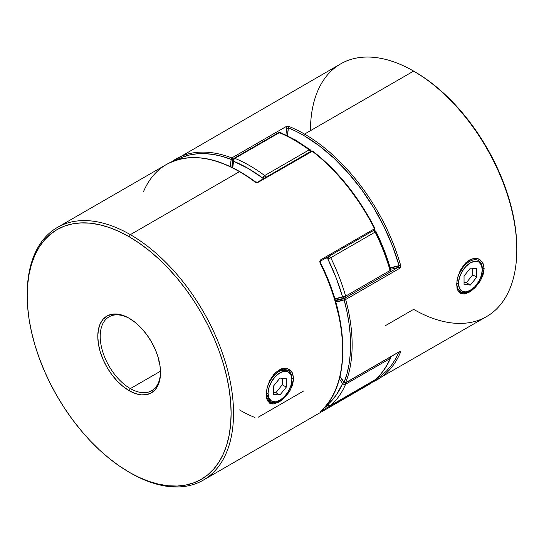 <?xml version="1.0" encoding="UTF-8"?>
<svg xmlns="http://www.w3.org/2000/svg" width="544" height="544" viewBox="0 0 544 544"><rect width="100%" height="100%" fill="white"/><g stroke="black" fill="none" stroke-linecap="round" stroke-linejoin="round"><path stroke-width="0.82" d="M158.916 361.644A17.959 10.37 180 0 1 159.086 360.93A17.959 10.37 0 0 0 158.916 361.644M279.541 400.493A17.959 10.37 -60 0 1 270.15 401.628A17.959 10.37 -60 0 1 266.431 393.407L268.042 393.407A16.816 9.71 -60 0 1 279.936 372.81A16.816 9.71 -60 0 1 291.829 379.678L291.829 378.746A17.959 10.37 120 0 0 279.126 371.416A17.959 10.37 120 0 0 266.431 393.407A17.959 10.37 -60 0 1 274.271 375.34A17.959 10.37 -60 0 1 288.109 370.525A17.959 10.37 -60 0 1 291.829 378.746L290.924 374.945L288.347 371.98L284.485 371.232L279.936 372.81L275.386 376.482L271.531 381.691L268.947 387.627L268.042 393.407L268.947 398.14L271.531 401.105L275.386 401.853L279.936 400.275L284.485 396.603L288.347 391.394L290.924 385.451L291.829 379.678A16.816 9.71 -60 0 1 279.936 400.275A16.816 9.71 -60 0 1 268.042 393.407L266.431 393.407A17.959 10.37 120 0 0 279.126 400.738L279.936 400.275M279.936 395.005L273.584 394.441L273.584 385.975L279.936 378.08L286.287 378.644L286.287 387.11L279.936 395.005L273.584 394.441L273.584 385.975L279.936 378.08L286.287 378.644L286.287 387.11L282.254 384.785L282.254 378.284L282.254 384.785L286.287 387.11L279.936 395.005L275.903 392.68L279.936 395.005M273.584 392.476L275.903 392.68L282.254 384.785L275.903 392.68L273.584 392.476M469.996 290.537A17.959 10.37 -60 0 1 460.612 291.666A17.959 10.37 -60 0 1 456.892 283.444A17.959 10.37 -60 0 1 464.732 265.377A17.959 10.37 -60 0 1 478.564 260.562A17.959 10.37 -60 0 1 482.283 268.784L482.283 269.715A16.816 9.71 -60 0 1 470.397 290.312A16.816 9.71 -60 0 1 458.504 283.444L456.892 283.444A17.959 10.37 120 0 0 469.588 290.775L474.946 286.64L478.802 281.438L481.379 275.495L482.283 269.715L481.379 264.982L478.802 262.018L474.946 261.27L470.397 262.854L465.848 266.526L461.985 271.728L459.408 277.671L458.504 283.444L459.408 288.177L461.985 291.142L465.848 291.897L470.397 290.312M456.892 283.444L458.504 283.444A16.816 9.71 -60 0 1 470.397 262.854A16.816 9.71 -60 0 1 482.283 269.715L482.283 268.784A17.959 10.37 120 0 0 469.588 261.453A17.959 10.37 120 0 0 456.892 283.444M476.741 277.148L470.397 285.049L464.046 284.478L464.046 276.012L470.397 268.117L476.741 268.682L476.741 277.148L470.397 285.049L466.364 282.717L472.709 274.822L476.741 277.148L472.709 274.822L472.709 268.321L472.709 274.822L466.364 282.717L470.397 285.049L464.046 284.478L464.046 276.012L470.397 268.117L476.741 268.682L476.741 277.148M464.046 282.513L466.364 282.717L464.046 282.513M269.844 401.438L266.302 393.332L266.58 398.317M267.573 400.942L273.55 403.961L282.377 399.677L290.414 389.96L293.699 378.597L291.693 378.672L293.699 378.597L292.502 385.268L289.197 391.993L284.403 397.841M374.925 379.896A1.122 0.911 -129.4 0 1 374.653 380.433L367.962 385.064A145.901 84.232 -120 0 0 374.544 380.508L320.056 411.679A145.901 84.232 -120 0 0 320.056 262.949L319.763 261.208L320.579 259.903L374.544 228.752A145.901 84.232 -120 0 0 312.161 151.144A1.122 0.646 -120 0 0 312.025 151.055L258.067 182.206A1.122 0.646 -120 0 0 257.509 182.152L257.502 182.152A1.122 0.646 60 0 1 258.067 182.206L312.025 151.055A1.122 0.646 -120 0 0 311.467 151.001L312.161 151.144L258.196 182.301L256.55 182.566L254.939 181.941A145.901 84.232 -120 0 0 239.462 171.659L130.363 234.648L129.159 236.742A144.187 83.246 60 0 1 231.112 413.331A144.187 83.246 60 0 1 129.159 472.199L130.363 472.899A145.901 84.232 -120 0 0 233.532 413.331A145.901 84.232 -120 0 0 130.363 234.648A145.901 84.232 60 0 1 225.678 363.215A145.901 84.232 60 0 1 203.313 480.121A145.901 84.232 60 0 1 130.363 472.899L139.148 477.401L149.049 481.42L158.753 484.214L168.171 485.765L177.215 486.044L185.796 485.064L193.834 482.82L201.253 479.339L207.971 474.66L213.928 468.819L219.076 461.883L223.353 453.907L226.719 444.972L229.153 435.173L230.622 424.592L231.112 413.331L230.622 401.513L229.153 389.232L226.719 376.625L223.353 363.8L219.076 350.887L213.928 338.008L207.971 325.285L201.253 312.848L193.834 300.805L185.796 289.286L177.215 278.392L168.171 268.226L158.753 258.896L149.049 250.485L139.148 243.08L129.159 236.742L119.163 231.54L109.262 227.521L99.559 224.726L90.141 223.176L81.097 222.897L72.515 223.876L64.478 226.12L57.059 229.602L50.34 234.28L44.384 240.122L39.236 247.058L34.959 255.034L31.593 263.969L29.158 273.768L27.69 284.349L27.2 295.61L27.69 307.428L29.158 319.709L31.593 332.316L34.959 345.141L39.236 358.054L44.384 370.933L50.34 383.656L57.059 396.093L64.478 408.136L72.515 419.655L81.097 430.549L90.141 440.715L99.559 450.044L109.262 458.456L119.163 465.861L129.159 472.199A144.187 83.246 60 0 1 129.152 472.199A144.187 83.246 60 0 1 27.2 295.61A144.187 83.246 60 0 1 129.159 236.742L130.363 234.648L239.462 171.659A145.901 84.232 -120 0 0 166.512 164.431L57.419 227.419A145.901 84.232 60 0 1 130.363 234.648A145.901 84.232 -120 0 0 27.2 294.209A145.901 84.232 -120 0 0 27.2 294.909A145.901 84.232 60 0 1 57.419 227.419M129.764 318.614A42.65 24.623 -120 0 0 100.212 336.709A42.65 24.623 -120 0 0 130.363 388.593L129.159 390.687A44.356 25.609 60 0 1 97.791 336.362A44.356 25.609 60 0 1 129.159 318.254L135.272 322.483L141.161 327.937L146.581 334.417L151.334 341.666L155.237 349.404L158.134 357.34L159.916 365.167L160.521 372.579L159.916 379.297L158.134 385.064L155.237 389.647L151.334 392.884L146.581 394.645L141.161 394.862L135.272 393.523L129.159 390.687L123.039 386.458L117.15 381.004L111.731 374.524L106.978 367.275L103.074 359.536L100.178 351.601L98.396 343.774L97.791 336.362L98.396 329.644L100.178 323.877L103.074 319.294L106.978 316.057L111.731 314.296L117.15 314.078L123.039 315.418L129.159 318.254A44.356 25.609 60 0 1 160.521 372.579A44.356 25.609 60 0 1 129.159 390.687L130.363 388.593A42.65 24.623 60 0 1 102.503 351.009A42.65 24.623 60 0 1 109.045 316.839A42.65 24.623 60 0 1 129.764 318.614M287.511 370.178L288.109 370.525M275.237 372.885L278.072 370.797L282.588 369.24M160.5 371.198L130.363 388.593L160.5 371.198M159.154 362.834L159.841 364.677L158.814 360.23L159.154 362.834M158.821 359.836L158.814 360.23L158.821 359.836M272.755 404.002L269.736 403.233L267.097 399.942L266.172 394.488L267.097 387.648L269.742 380.542L273.877 374.313L279.004 369.954L284.403 368.234L289.197 369.315L292.502 372.994L293.699 378.597L292.06 372.184L287.64 368.614L281.581 368.791L275.332 372.776L268.287 383.86M281.724 400.194L279.004 402.036L273.877 403.92M342.632 349.432L342.264 339.272M341.176 328.766L339.374 317.982L333.676 295.916M329.82 284.777L325.326 273.686M160.514 371.872A42.65 24.623 60 0 1 151.688 390.708A42.65 24.623 60 0 1 130.363 388.593A42.65 24.623 -120 0 0 160.514 371.872M266.92 397.759L266.404 391.184M266.172 394.488L266.302 393.332M278.066 370.804L287.824 370.369M328.236 405.416L324.122 407.789L328.236 405.416M312.82 151.511L321.742 158.875L330.46 167.028L338.898 175.902L346.99 185.436L361.91 206.149L368.608 217.172L374.925 228.494L374.544 228.752A1.122 0.646 60 0 1 374.49 229.949A1.122 0.646 60 0 1 374.204 229.996A1.122 0.646 -120 0 0 374.49 229.949A1.122 0.646 -120 0 0 374.544 228.752L320.579 259.903A1.122 0.646 60 0 1 320.532 261.106A1.122 0.646 60 0 1 320.246 261.154M374.544 228.752L374.932 228.473C358.516 196.561 337.776 170.762 312.712 151.082A1.122 0.53 127.7 0 0 312.161 151.144A145.901 84.232 60 0 1 374.544 228.752M320.545 261.1A1.122 0.646 -120 0 0 320.579 259.903L320.056 262.949A145.901 84.232 60 0 1 320.056 411.679A1.122 0.911 49.1 0 0 320.185 411.59A1.122 0.911 -130.9 0 1 320.056 411.679L374.544 380.508A1.122 0.646 -120 0 0 374.728 380.011A1.122 0.646 60 0 1 374.544 380.508L374.925 379.909A2.244 1.299 -120 0 0 375.054 379.841A2.244 1.299 -120 0 0 375.176 379.753A145.901 84.232 -120 0 0 390.075 358.55L345.637 384.207A145.901 84.232 60 0 1 330.738 405.409L375.176 379.753A2.244 1.822 48.5 0 0 375.435 379.562L330.738 405.409A145.901 84.232 -120 0 0 345.637 384.207L390.075 358.55A2.244 1.299 -120 0 0 390.068 357.17A2.244 1.299 60 0 1 390.075 358.55L390.667 357.911A2.244 1.686 -156.7 0 1 390.075 358.55A145.901 84.232 60 0 1 375.176 379.753L375.414 379.576C381.806 373.898 386.886 366.676 390.667 357.911L390.83 356.728M312.684 151.062L258.196 182.301A1.122 0.646 -120 0 0 258.067 182.206A1.122 0.646 60 0 1 258.196 182.301L254.939 181.941A1.122 0.544 -53 0 1 255.496 181.88A1.122 0.544 127 0 0 254.939 181.941A145.901 84.232 60 0 0 239.462 171.659A145.901 84.232 60 0 0 167.355 163.962A145.901 84.232 60 0 0 143.392 191.903M320.756 411.087A1.122 0.646 60 0 1 320.579 411.665A1.122 0.646 -120 0 0 320.756 411.087M320.232 262.704L320.532 261.106L374.49 229.949L374.932 228.473M375.013 379.862L374.639 380.44A1.122 0.911 -129.4 0 1 374.544 380.508L374.925 379.909M374.544 380.508A145.901 84.232 60 0 1 367.866 385.118M312.712 151.082L311.467 151.001L257.502 182.152L255.496 181.88A1.122 0.544 -53 0 1 255.612 182.322M303.668 390.98L258.196 417.234M254.939 417.5A145.901 84.232 60 0 1 239.462 409.911M456.885 281.071L456.94 280.69M458.232 275.359L465.786 262.82L472.036 258.835L478.094 258.658L482.514 262.215L484.16 268.634L482.154 268.709L484.16 268.634L482.963 275.312L479.652 282.037L474.851 287.892L469.445 292.08L465.501 293.74M171.448 161.942A145.901 84.232 60 0 1 176.038 158.936A145.901 84.232 60 0 1 231.839 157.916A1.122 0.646 60 0 1 231.975 157.984A1.122 0.646 60 0 1 232.757 159.501A1.122 0.748 -170.9 0 1 231.18 159.358A144.772 83.586 60 0 0 176.181 160.147L182.09 157.318L189.319 155.047L197.01 153.823L205.102 153.639L213.54 154.51L222.258 156.42L231.54 159.555L232.757 159.501A97.267 56.154 60 0 0 231.928 167.294A97.267 56.154 60 0 1 232.757 159.501L231.975 157.984L231.316 158.528L231.18 159.358L231.975 157.984L231.18 159.358L230.384 166.559A98.389 56.807 -120 0 1 231.18 159.358A1.122 0.748 -69.1 0 1 231.839 157.916L285.804 126.766L289.061 126.5A1.122 0.741 111.9 0 0 288.388 127.935A144.772 83.586 60 0 1 303.742 135.463A1.122 0.646 -60 0 1 304.538 134.089A145.901 84.232 -120 0 0 289.061 126.5A145.901 84.232 60 0 1 304.538 134.089L413.637 71.101L414.841 71.801A144.187 83.246 -120 0 0 414.242 71.454M310.468 130.662A145.901 84.232 60 0 1 413.637 71.101L304.538 134.089A145.901 84.232 60 0 1 400.608 265.268L400.581 267.036L399.622 268.355L345.658 299.513L344.916 298.486L344.114 298.704L344.121 299.86L344.916 298.486L344.121 299.86L346.922 311.508L348.942 322.946L350.159 334.091L350.567 344.848L350.159 355.137L348.942 364.881L346.922 373.986L343.992 382.52M376.645 380.038A145.901 84.232 -120 0 0 400.608 352.097L399.622 351.533A1.122 0.646 60 0 1 399.418 351.771A1.122 0.646 -120 0 0 399.622 351.533L345.658 382.69A145.901 84.232 -120 0 0 345.658 299.513A145.901 84.232 60 0 1 345.658 382.69A1.122 0.646 60 0 1 345.481 382.915A1.122 0.646 60 0 1 344.916 382.86L344.121 382.398L340.027 376.407A98.389 56.807 -120 0 1 344.121 382.398A1.122 0.646 120 0 0 344.352 382.915L344.121 382.398A1.122 0.836 21.6 0 0 345.658 382.69L399.622 351.533L400.581 351.329L400.608 352.097A145.901 84.232 60 0 1 377.488 379.569A145.901 84.232 60 0 1 372.586 382.038M344.916 382.86L344.121 382.398L345.658 382.69A1.122 0.646 -120 0 1 345.481 382.915L399.568 351.642M372.572 382.051L486.581 316.581A145.901 84.232 -120 0 0 508.946 199.668A145.901 84.232 -120 0 0 413.637 71.101A145.901 84.232 60 0 1 516.8 249.791A145.901 84.232 60 0 1 413.637 309.352L385.186 325.781M413.637 71.101L414.848 71.801A144.187 83.246 -120 0 0 414.841 71.801L424.837 78.139L434.738 85.544L444.441 93.956L453.859 103.285L462.903 113.451L471.485 124.345L479.522 135.864L486.941 147.907L493.66 160.344L499.616 173.067L504.764 185.946L509.041 198.859L512.407 211.684L514.842 224.291L516.31 236.572L516.8 248.39A144.187 83.246 -120 0 0 414.848 71.801L413.637 71.101A145.901 84.232 -120 0 0 340.687 63.879L171.428 161.949M464.324 293.964L460.197 293.27L457.558 289.972L456.634 284.526L457.558 277.698L460.197 270.586L464.324 264.357L469.452 260.005L474.851 258.278L479.652 259.345L482.956 263.024L484.16 268.634L480.828 280.092L472.682 289.83L463.821 294.018L457.926 290.775M171.999 161.541A145.901 84.232 -120 0 1 176.134 158.882A145.901 84.232 -120 0 1 231.839 157.916L285.804 126.766A1.122 0.646 -120 0 1 286.722 128.35L288.388 127.935A1.122 0.741 -68.1 0 1 289.061 126.5L285.804 126.766A1.122 0.646 60 0 1 286.722 128.35A97.267 56.154 -120 0 0 285.96 135.014A97.267 56.154 60 0 1 286.722 128.35L288.388 127.935A96.145 55.508 -120 0 0 287.504 135.755L288.388 127.935A144.772 83.586 60 0 1 303.742 135.463L319.015 145.602L333.941 158.161L348.194 172.856L361.454 189.353L373.422 207.298L383.826 226.277L392.442 245.868L399.072 265.635L390.211 267.804A96.145 55.508 -120 0 0 399.072 265.635L399.058 266.064M399.072 351.791L395.597 358.897L391.462 365.255L386.709 370.818L381.371 375.55L375.476 379.42M468.52 260.848L465.378 263.214M456.763 283.37L457.055 288.395M398.371 267.247L389.851 272.17L398.371 267.247L399.072 265.635A144.772 83.586 60 0 0 303.742 135.463A1.122 0.646 120 0 1 304.538 134.089A145.901 84.232 -120 0 1 400.608 265.268A1.122 0.367 164.2 0 1 399.072 265.635A1.122 0.367 -15.8 0 0 400.608 265.268L399.622 268.355A1.122 0.646 -120 0 0 398.371 267.247A97.267 56.154 60 0 1 390.619 269.192A97.267 56.154 -120 0 0 398.371 267.247A1.122 0.646 60 0 1 399.622 268.355L345.658 299.513L344.121 299.86A98.389 56.807 -120 0 1 335.716 301.893L344.121 299.86A1.122 0.911 -110.7 0 1 344.413 298.404L345.154 297.976L344.413 298.404A97.267 56.154 60 0 1 335.315 300.499A97.267 56.154 60 0 0 344.413 298.404A1.122 0.646 60 0 1 344.916 298.486A1.122 0.646 60 0 1 345.658 299.513A1.122 0.381 164.8 0 1 344.121 299.86A144.772 83.586 60 0 1 344.121 382.398M399.194 351.9A1.122 0.836 22.8 0 0 400.608 352.097M327.814 404.933L336.165 395.182L342.577 383.595L339.395 378.903A95.023 54.862 60 0 1 342.577 383.595L343.992 382.582L339.959 376.679M375.054 379.841L330.616 405.498L328.365 405.498L327.903 404.471A2.244 1.822 48.5 0 0 330.738 405.409A2.244 1.299 60 0 1 330.616 405.498A2.244 1.299 -120 0 0 330.738 405.409L329.249 405.511L327.903 404.471A2.244 1.299 120 0 0 328.365 405.498L327.896 405.137A2.244 0.762 -44.8 0 1 327.903 404.471L327.393 403.947M328.637 256.326L327.978 257.353L327.903 259.06L329.487 256.312L328.936 256.108M310.175 149.743L310.447 150.09L309.964 149.675L309.121 149.899A2.244 1.299 60 0 1 310.338 151.654A2.244 1.299 -120 0 0 309.121 149.899A145.901 84.232 60 0 0 294.222 140.046A145.901 84.232 -120 0 0 279.317 132.688L234.879 158.352A145.901 84.232 60 0 1 264.683 175.556L309.121 149.899A145.901 84.232 -120 0 0 294.222 140.046A2.244 1.299 120 0 1 295.344 139.937L280.398 132.559A2.244 1.469 112.2 0 0 279.317 132.688A145.901 84.232 60 0 1 294.222 140.046A2.244 1.299 -60 0 1 295.344 139.937A2.244 1.299 -60 0 1 295.807 140.964M329.12 256.149A2.244 1.299 60 0 1 329.487 256.312A2.244 1.299 60 0 1 330.738 257.727A145.901 84.232 60 0 1 345.637 296.133L390.075 270.477A145.901 84.232 -120 0 0 375.176 232.07L330.738 257.727L375.176 232.07A2.244 1.299 -120 0 0 373.558 230.493M344.699 298.132A97.267 56.154 60 0 1 335.206 300.118M373.374 230.452L375.176 232.07A145.901 84.232 60 0 1 390.075 270.477L345.637 296.133L342.577 296.874A2.244 0.728 -16 0 0 345.637 296.133A145.901 84.232 -120 0 0 330.738 257.727L327.903 259.06L330.738 257.727L329.487 256.312L327.903 259.06A143.65 82.94 60 0 1 342.577 296.874A95.023 54.862 60 0 1 334.805 298.792L342.577 296.874L336.165 277.889L327.903 259.06L324.7 258.699A95.023 54.862 60 0 1 327.903 259.06A2.244 1.666 -81.6 0 1 328.426 256.55M262.976 178.996L262.868 178.153L248.193 168.45L233.519 161.214L232.784 167.715A95.023 54.862 60 0 1 233.519 161.214L233.825 159.569L234.879 158.352L279.317 132.688A2.244 1.299 -120 0 0 278.426 132.695A2.244 1.299 60 0 1 279.317 132.688L280.242 132.512L280.928 133.049M374.007 230.234L374.258 230.268A2.244 1.666 -81.6 0 1 375.516 231.574L383.778 250.396L390.191 269.389L390.769 269.776L390.075 270.477A2.244 0.728 -16 0 0 390.762 269.688C387.063 256.836 382.126 244.113 375.945 231.499L375.176 232.07L375.877 231.479M233.539 159.086A2.244 1.496 -170.9 0 0 232.893 159.95L233.519 161.214A2.244 1.496 -170.9 0 1 232.893 159.95L233.988 158.352A2.244 1.299 60 0 1 234.879 158.352A2.244 1.299 -120 0 0 233.988 158.352L278.426 132.695A2.244 1.299 60 0 0 277.984 133.43M264.126 178.33A2.244 1.061 172.3 0 1 262.868 178.153L264.683 175.556A2.244 1.299 60 0 1 265.894 177.31A2.244 1.299 -120 0 0 264.683 175.556A145.901 84.232 -120 0 0 234.879 158.352A2.244 1.469 112.2 0 0 233.519 161.214A143.65 82.94 60 0 1 262.868 178.153A2.244 1.095 -53.3 0 1 264.683 175.556L309.121 149.899A2.244 1.095 -53.3 0 1 310.23 149.777A2.244 1.095 -53.3 0 1 310.481 150.661A2.244 1.061 172.3 0 1 311.1 151.212M262.868 178.153L264.438 178.31M374.66 230.398L373.694 230.309M345.386 297.833L389.613 272.299A2.244 1.299 -120 0 0 389.728 272.245A2.244 1.299 -120 0 0 390.075 270.477A2.244 1.299 60 0 1 389.728 272.245A2.244 1.299 60 0 1 389.613 272.299M345.637 296.133A2.244 1.299 60 0 1 345.284 297.908A2.244 1.299 60 0 1 345.175 297.956A2.244 1.299 -120 0 0 345.284 297.908A2.244 1.299 -120 0 0 345.637 296.133M390.456 270.218L390.354 269.797M344.488 298.153L345.175 297.956L343.754 298.024L342.577 296.874A2.244 1.822 -110.6 0 0 344.937 298.071A2.244 1.822 -110.6 0 0 344.95 298.064L389.728 272.245L390.762 269.681M345.63 382.826A2.244 1.299 60 0 1 345.637 384.207A2.244 1.299 -120 0 0 345.63 382.826M344.08 384.411L345.637 384.207A2.244 1.686 -156.7 0 1 342.577 383.595L344.08 384.411M344.488 382.262L342.577 383.595A143.65 82.94 60 0 1 327.903 404.471M390.66 356.83A2.244 1.686 -156.7 0 1 390.674 357.891M327.916 405.151A2.244 0.762 -44.8 0 1 327.903 405.137L327.1 404.321M460.013 291.326L460.612 291.666M367.962 385.064L203.313 480.121M274.7 373.388L275.332 372.783M27.2 294.209L27.2 295.61M320.443 262.67C350.275 321.531 350.424 386.777 320.171 411.597L320.076 411.672M255.496 181.88C221.422 157.134 191.76 151.32 166.512 164.431M516.8 249.791L516.8 248.39M345.481 382.915L344.352 382.915M280.398 132.559L278.426 132.695M295.344 139.937L310.236 149.777L311.114 151.28M232.893 159.943L232.084 167.375M375.945 231.499L374.258 230.268M344.957 298.064L335.247 300.261"/></g></svg>
